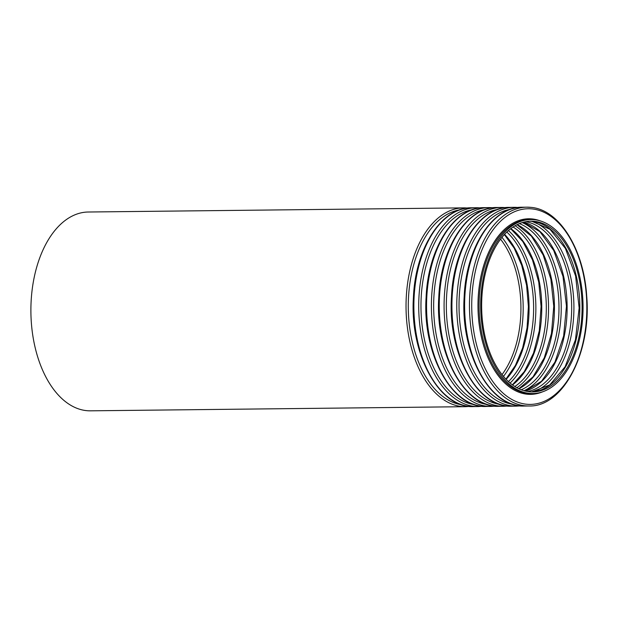 <?xml version="1.0" encoding="UTF-8"?>
<svg xmlns="http://www.w3.org/2000/svg" width="618" height="618" viewBox="0 0 618 618"><rect width="100%" height="100%" fill="white"/><g stroke="black" fill="none" stroke-linecap="round" stroke-linejoin="round"><path stroke-width="0.93" d="M534.392 221.344A85.369 50.22 -90.6 0 1 582.086 308.938A85.369 50.22 -90.6 0 1 532.801 391.905A85.369 50.22 -90.6 0 1 481.646 307.092A85.369 50.22 -90.6 0 1 530.924 221.182A85.369 50.22 -90.6 0 1 534.392 221.344M534.439 219.707A87.007 51.186 -90.6 0 1 583.052 308.985A87.007 51.186 -90.6 0 1 532.824 393.542A87.007 51.186 -90.6 0 1 480.68 307.107A87.007 51.186 -90.6 0 1 530.908 219.537A87.007 51.186 -90.6 0 1 534.439 219.707M467.587 208.073L463.423 207.88A99.413 58.478 -90.6 0 0 406.041 307.926A99.413 58.478 -90.6 0 0 465.617 406.69L90.475 410.823A99.413 58.478 -90.6 0 1 30.9 312.059A99.413 58.478 -90.6 0 1 88.281 212.013L463.423 207.88A99.413 58.478 -90.6 0 1 467.316 208.057M532.121 221.368A85.369 50.22 -90.6 0 1 579.823 307.996A85.369 50.22 -90.6 0 1 531.673 391.897L549.68 384.975L565.091 366.775L575.451 339.792L579.143 307.98L575.605 275.96L565.37 248.39L550.02 229.309L531.998 221.368L529.78 221.213A85.369 50.22 -90.6 0 1 532.121 221.368M532.144 221.383A86.937 51.139 -90.6 0 1 573.913 306.08A86.937 51.139 -90.6 0 1 534.022 391.673M525.725 221.7A85.369 50.22 -90.6 0 1 571.665 306.103A85.369 50.22 -90.6 0 1 527.594 391.503M523.461 222.217A85.369 50.22 -90.6 0 1 567.123 306.157A85.369 50.22 -90.6 0 1 525.315 391.032M522.202 222.58A86.937 51.139 -90.6 0 1 561.229 306.219A86.937 51.139 -90.6 0 1 524.056 390.7M519.398 223.6A85.369 50.22 -90.6 0 1 558.981 306.242A85.369 50.22 -90.6 0 1 521.229 389.742M517.142 224.628A85.369 50.22 -90.6 0 1 554.439 306.296A85.369 50.22 -90.6 0 1 518.95 388.761M515.103 225.732A86.937 51.139 -90.6 0 1 548.545 306.358A86.937 51.139 -90.6 0 1 516.887 387.702M513.095 226.984A85.369 50.22 -90.6 0 1 546.297 306.381A85.369 50.22 -90.6 0 1 514.848 386.497M510.839 228.583A85.369 50.22 -90.6 0 1 541.754 306.435A85.369 50.22 -90.6 0 1 512.561 384.944M508.444 230.545A86.937 51.139 -90.6 0 1 535.86 306.497A86.937 51.139 -90.6 0 1 510.128 383.036M506.806 232.044A85.369 50.22 -90.6 0 1 533.612 306.52A85.369 50.22 -90.6 0 1 508.452 381.569M504.566 234.33A85.369 50.22 -90.6 0 1 506.157 379.336M501.97 237.335A86.937 51.139 -90.6 0 1 503.5 376.393M500.541 239.166A85.369 50.22 -90.6 0 1 502.032 374.593M461.638 404.751A97.845 57.559 -90.6 0 1 408.289 307.903A97.845 57.559 -90.6 0 1 459.491 209.904M471.271 207.795C441.352 207.2 415.265 248.606 413.411 297.629C409.649 353.836 439.043 408.459 473.458 406.605A99.413 58.478 -90.6 0 1 413.882 307.841A99.413 58.478 -90.6 0 1 471.271 207.795L476.107 207.741A99.413 58.478 -90.6 0 1 480.001 207.918M473.458 406.605L478.301 406.551A99.413 58.478 -90.6 0 1 418.726 307.787A99.413 58.478 -90.6 0 1 476.107 207.741L480.271 207.934M474.323 404.612A97.845 57.559 -90.6 0 1 420.974 307.764A97.845 57.559 -90.6 0 1 472.175 209.765M483.956 207.656C454.037 207.053 427.95 248.467 426.096 297.49C422.333 353.697 451.727 408.313 486.142 406.466A99.413 58.478 -90.6 0 1 426.567 307.702A99.413 58.478 -90.6 0 1 483.956 207.656L488.792 207.602A99.413 58.478 -90.6 0 1 492.685 207.779M486.142 406.466L490.986 406.412A99.413 58.478 -90.6 0 1 431.41 307.648A99.413 58.478 -90.6 0 1 488.792 207.602L492.963 207.795M487.007 404.473A97.845 57.559 -90.6 0 1 433.658 307.625A97.845 57.559 -90.6 0 1 484.86 209.626M496.64 207.509C466.721 206.914 440.634 248.328 438.78 297.351C435.018 353.558 464.412 408.174 498.826 406.32A99.413 58.478 -90.6 0 1 439.251 307.563A99.413 58.478 -90.6 0 1 496.64 207.509L501.476 207.463A99.413 58.478 -90.6 0 1 505.37 207.64M498.826 406.32L503.67 406.273A99.413 58.478 -90.6 0 1 444.095 307.509A99.413 58.478 -90.6 0 1 501.476 207.463L505.648 207.656M499.692 404.334A97.845 57.559 -90.6 0 1 446.343 307.486A97.845 57.559 -90.6 0 1 497.544 209.487M509.325 207.37C479.406 206.775 453.318 248.189 451.464 297.212C447.702 353.419 477.096 408.035 511.511 406.18A99.413 58.478 -90.6 0 1 451.936 307.424A99.413 58.478 -90.6 0 1 509.325 207.37L514.161 207.316A99.413 58.478 -90.6 0 1 518.054 207.494M511.511 406.18L516.354 406.126A99.413 58.478 -90.6 0 1 456.779 307.37A99.413 58.478 -90.6 0 1 514.161 207.316L518.332 207.517M512.376 404.187A97.845 57.559 -90.6 0 1 459.027 307.347A97.845 57.559 -90.6 0 1 510.229 209.347M522.009 207.231C492.09 206.636 466.003 248.05 464.149 297.065C460.395 353.28 489.78 407.895 524.195 406.041A99.413 58.478 -90.6 0 1 464.62 307.285A99.413 58.478 -90.6 0 1 522.009 207.231L526.845 207.177A99.413 58.478 -90.6 0 1 530.885 207.37M529.039 405.987A99.413 58.478 -90.6 0 1 469.464 307.231A99.413 58.478 -90.6 0 1 526.845 207.177L531.016 207.378C559.36 209.61 583.801 249.185 586.675 295.721C591.665 351.835 563.485 407.084 529.039 405.987L524.195 406.041M532.168 208.923A97.845 57.559 -90.6 0 1 577.606 360.696A97.845 57.559 -90.6 0 1 478.031 350.089A97.845 57.559 -90.6 0 1 532.168 208.923M542.287 391.936A87.795 51.649 -90.6 0 1 478.224 314.137A87.795 51.649 -90.6 0 1 532.222 218.95A87.795 51.649 -90.6 0 1 540.402 220.943M532.824 393.542L531.248 393.558A87.007 51.186 -90.6 0 1 479.105 307.123A87.007 51.186 -90.6 0 1 529.332 219.56L530.908 219.537M525.246 391.016L541.538 381.236L554.956 362.102L563.647 335.976L566.451 306.157L562.99 276.408L553.728 250.483L539.885 231.65L523.392 222.233M518.826 388.699L532.979 376.903L544.296 357.822L551.488 333.434L553.767 306.296L550.885 279.212L543.16 255.002L531.426 236.176L517.019 224.689M512.392 384.813L524.273 371.681L533.512 353.156L539.282 330.784L541.082 306.435L538.749 282.14L532.484 259.9L522.836 241.584L510.669 228.714M505.941 379.104L515.427 365.4L522.627 347.965L527.054 327.934L528.398 306.574L526.582 285.261L521.716 265.331L514.137 248.065L504.35 234.562M465.617 406.69L469.533 406.428M478.301 406.551L482.218 406.289M490.986 406.412L494.902 406.15M503.67 406.273L507.587 406.011M516.354 406.126L520.271 405.871"/></g></svg>
